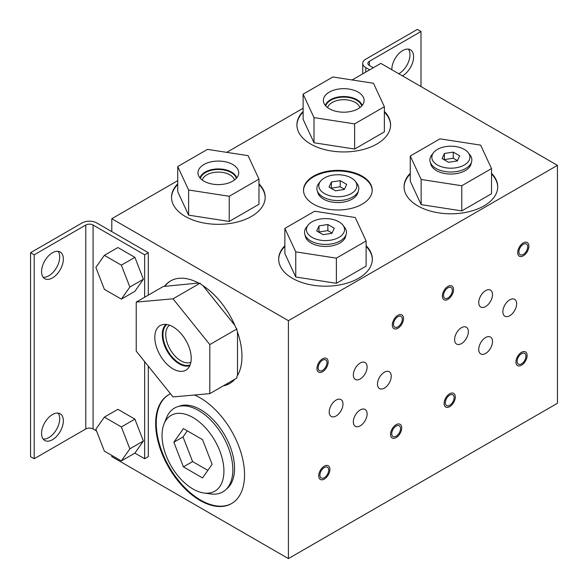 <?xml version="1.0" encoding="UTF-8"?>
<svg xmlns="http://www.w3.org/2000/svg" width="588" height="588" viewBox="0 0 588 588"><rect width="100%" height="100%" fill="white"/><g stroke="black" fill="none" stroke-linecap="round" stroke-linejoin="round"><path stroke-width="0.88" d="M202.544 477.926L212.114 464.314L202.544 439.655L183.412 428.608L173.842 442.22L183.412 466.879L202.544 477.926M204.021 493.023A43.762 25.269 60 0 0 223.925 471.135A43.762 25.269 -120 0 0 198.597 421.368A43.762 25.269 -120 0 0 164.074 423.83A43.762 25.269 -120 0 0 162.031 435.407A43.762 25.269 60 0 0 204.021 493.023L210.835 493.957A48.378 27.93 60 0 0 226.961 488.496A48.378 27.93 60 0 0 232.841 469.753A48.378 27.93 -120 0 0 214.671 424.374A48.378 27.93 -120 0 0 179.465 406.227A48.378 27.93 -120 0 0 166.676 417.465L164.074 423.83M231.011 483.74A47.04 27.158 60 0 1 229.71 485.394L226.961 488.496M185.602 405.095A47.04 27.158 -120 0 0 183.529 405.397L179.465 406.227M187.293 430.85L183.03 436.921L192.592 461.58L207.851 470.385M183.412 466.879L192.592 461.58M173.842 442.22L183.03 436.921M319.041 225.865L316.682 230.952L323.135 234.678L331.948 233.311L334.307 228.225L327.854 224.506L319.041 225.865L318.924 232.245M327.854 224.506L327.854 230.621L319.041 231.981M342.885 225.101A19.051 10.996 180 0 0 312.022 221.816A19.051 10.996 0 0 0 308.105 225.101A19.051 10.996 0 0 0 314.69 238.647A19.051 10.996 0 0 0 338.967 237.368A19.051 10.996 180 0 0 342.885 225.101L344.641 227.365A20.97 12.105 180 0 1 346.089 234.605A20.97 12.105 180 0 1 340.327 240.874A20.97 12.105 0 0 1 319.35 243.888A20.97 12.105 0 0 1 304.9 234.605A20.97 12.105 0 0 1 306.348 227.365L308.105 225.101M346.089 234.605L344.994 237.883A19.86 11.466 180 0 1 344.7 238.618M304.9 234.605L305.995 237.883A19.86 11.466 0 0 0 306.289 238.618M332.066 233.054L327.854 230.621M444.44 153.468L442.073 158.562L448.526 162.281L457.339 160.921L459.698 155.835L453.252 152.108L444.44 153.468L444.315 159.848M453.252 152.108L453.252 158.223L444.44 159.591M468.276 152.704A19.051 10.996 180 0 0 437.421 149.418A19.051 10.996 0 0 0 433.496 152.704A19.051 10.996 0 0 0 440.089 166.257A19.051 10.996 0 0 0 464.358 164.971A19.051 10.996 180 0 0 468.276 152.704L470.032 154.975A20.97 12.105 180 0 1 471.48 162.207A20.97 12.105 180 0 1 465.718 168.477A20.97 12.105 0 0 1 444.741 171.49A20.97 12.105 0 0 1 430.298 162.207A20.97 12.105 0 0 1 431.746 154.975L433.496 152.704M471.48 162.207L470.385 165.485A19.86 11.466 180 0 1 470.091 166.228M430.298 162.207L431.394 165.485A19.86 11.466 0 0 0 431.68 166.228M457.464 160.656L453.252 158.223M331.404 182.023L329.045 187.109L335.498 190.835L344.311 189.468L346.67 184.382L340.217 180.656L331.404 182.023L331.287 188.403M340.217 180.656L340.217 186.778L331.404 188.138M344.428 189.211L340.217 186.778M355.248 181.258A19.051 10.996 180 0 0 324.385 177.966A19.051 10.996 0 0 0 320.467 181.258A19.051 10.996 0 0 0 327.053 194.804A19.051 10.996 0 0 0 351.33 193.525A19.051 10.996 180 0 0 355.248 181.258L357.004 183.522A20.97 12.105 180 0 1 358.452 190.762A20.97 12.105 180 0 1 352.69 197.024A20.97 12.105 0 0 1 331.713 200.038A20.97 12.105 0 0 1 317.263 190.762A20.97 12.105 0 0 1 318.711 183.522L320.467 181.258M358.452 190.762L357.357 194.033A19.86 11.466 180 0 1 357.335 194.084M317.263 190.762L318.358 194.033A19.86 11.466 0 0 0 318.38 194.084M144.648 361.627L144.648 458.743L134.895 453.113L143.391 441.022L129.852 448.842L121.356 426.939L104.363 417.127L95.866 429.218L104.363 451.121L121.356 460.926L129.852 448.842M134.895 453.113L121.356 460.926M143.391 441.022L134.895 419.126L117.901 409.314L104.363 417.127M96.542 430.967L93.08 428.968A5.16 2.977 0 0 0 85.775 428.968L34.207 458.743L30.554 456.633L30.554 252.7L82.129 222.925A10.327 5.961 180 0 1 96.726 222.925L148.294 252.7L148.294 295.132M148.294 252.7L144.648 254.81L93.08 225.035A5.16 2.977 0 0 0 85.775 225.035L34.207 254.81L30.554 252.7M144.648 254.81L144.648 297.241M121.356 299.145L134.895 291.325L143.391 279.234L134.895 257.338L117.901 247.526L104.363 255.339L95.866 267.43L104.363 289.333L121.356 299.145L129.852 287.054L121.356 265.151L104.363 255.339M134.895 419.126L121.356 426.939M148.294 366.17L148.294 456.633L144.648 458.743M111.801 455.413L111.801 456.633L288.407 558.6L288.407 320.68L111.801 218.714L111.801 231.628M170.498 393.784A62.857 36.294 -120 0 0 168.675 394.724A62.857 36.294 -120 0 0 155.658 423.492A62.857 36.294 -120 0 0 183.096 486.754A62.857 36.294 -120 0 0 231.532 503.593A62.857 36.294 -120 0 0 244.549 474.817A62.857 36.294 -120 0 0 194.503 395.011M223.293 385.86A59.197 34.178 -120 0 0 229.702 383.501A59.197 34.178 -120 0 0 234.943 379.135M209.813 393.644L236.898 378.01L236.898 376.518A59.197 34.178 60 0 0 236.898 330.434L236.898 328.949L235.781 327.56A59.197 34.178 -120 0 0 201.221 284.563L200.104 283.181L198.987 283.276A59.197 34.178 -120 0 0 170.505 280.976A59.197 34.178 -120 0 0 164.427 286.363L163.31 286.466L136.232 302.1L136.232 351.154L173.019 396.929L209.813 393.644L209.813 344.583L173.019 298.814L136.232 302.1M168.969 394.555A62.857 36.294 60 0 0 156.246 423.154A62.857 36.294 -120 0 0 183.493 486.21A62.857 36.294 -120 0 0 231.826 503.424M178.62 406.418A47.893 27.651 60 0 1 180.619 405.735A47.893 27.651 60 0 1 215.972 422.743A47.893 27.651 60 0 1 234.553 468.371A47.893 27.651 -120 0 1 227.968 487.746A47.893 27.651 -120 0 1 226.373 489.135M34.207 254.81L34.207 458.743M41.564 433.422A15.406 8.893 -60 0 1 48.29 417.921A15.406 8.893 -60 0 1 60.16 413.798A15.406 8.893 -60 0 1 63.35 420.846A15.406 8.893 -60 0 1 56.624 436.347A15.406 8.893 -60 0 1 44.754 440.471A15.406 8.893 -60 0 1 41.564 433.422M41.564 271.634A15.406 8.893 -60 0 1 48.29 256.133A15.406 8.893 -60 0 1 60.16 252.009A15.406 8.893 -60 0 1 63.35 259.058A15.406 8.893 -60 0 1 56.624 274.559A15.406 8.893 -60 0 1 44.754 278.683A15.406 8.893 -60 0 1 41.564 271.634M58.116 413.121A15.406 8.893 -60 0 1 59.697 418.737A15.406 8.893 -60 0 1 54.147 432.908A15.406 8.893 -60 0 1 43.152 439.038M58.116 251.333A15.406 8.893 -60 0 1 59.697 256.949A15.406 8.893 -60 0 1 54.147 271.119A15.406 8.893 -60 0 1 43.152 277.249M111.801 218.714L177.723 180.648M226.733 152.358L303.121 108.258M352.131 79.961L380.833 63.386L557.446 165.353L557.446 403.272L288.407 558.6M373.299 67.738L369.411 65.496A5.16 2.977 180 0 1 367.897 63.386A5.16 2.977 180 0 1 369.411 61.284L420.986 31.509L417.333 29.4L365.765 59.175A10.327 5.961 0 0 0 362.737 63.386A10.327 5.961 0 0 0 365.765 67.605L369.646 69.847M408.388 49.105A15.406 8.893 -60 0 1 409.976 54.721A15.406 8.893 -60 0 1 398.782 73.75M420.986 86.568L420.986 31.509M391.843 69.744A15.406 8.893 -60 0 1 391.843 69.406A15.406 8.893 -60 0 1 398.568 53.905A15.406 8.893 -60 0 1 410.431 49.782A15.406 8.893 -60 0 1 413.621 56.83A15.406 8.893 -60 0 1 402.435 75.859M288.407 320.68L557.446 165.353M454.597 339.614A9.739 5.623 120 0 0 456.611 344.068A9.739 5.623 120 0 0 464.123 341.459A9.739 5.623 120 0 0 468.371 331.661A9.739 5.623 120 0 0 466.358 327.2A9.739 5.623 120 0 0 458.846 329.809A9.739 5.623 120 0 0 454.597 339.614M502.872 311.743A9.739 5.623 120 0 0 504.886 316.204A9.739 5.623 120 0 0 512.391 313.588A9.739 5.623 120 0 0 516.646 303.79A9.739 5.623 120 0 0 514.625 299.329A9.739 5.623 120 0 0 507.121 301.938A9.739 5.623 120 0 0 502.872 311.743M478.735 302.563A9.739 5.623 120 0 0 480.749 307.024A9.739 5.623 120 0 0 488.26 304.415A9.739 5.623 120 0 0 492.509 294.61A9.739 5.623 120 0 0 490.495 290.149A9.739 5.623 120 0 0 482.983 292.765A9.739 5.623 120 0 0 478.735 302.563M478.735 349.47A9.739 5.623 120 0 0 480.749 353.925A9.739 5.623 120 0 0 488.26 351.315A9.739 5.623 120 0 0 492.509 341.518A9.739 5.623 120 0 0 490.495 337.056A9.739 5.623 120 0 0 482.983 339.666A9.739 5.623 120 0 0 478.735 349.47M443.543 295.419A6.225 3.594 120 0 0 444.837 298.27A6.225 3.594 120 0 0 449.629 296.602A6.225 3.594 120 0 0 452.348 290.34A6.225 3.594 120 0 0 451.055 287.488A6.225 3.594 120 0 0 446.263 289.156A6.225 3.594 120 0 0 443.543 295.419M518.895 251.914A6.225 3.594 120 0 0 520.189 254.766A6.225 3.594 120 0 0 524.981 253.097A6.225 3.594 120 0 0 527.701 246.835A6.225 3.594 120 0 0 526.407 243.983A6.225 3.594 120 0 0 521.615 245.652A6.225 3.594 120 0 0 518.895 251.914M517.131 361.289A6.225 3.594 120 0 0 518.418 364.141A6.225 3.594 120 0 0 523.217 362.473A6.225 3.594 120 0 0 525.929 356.21A6.225 3.594 120 0 0 524.643 353.359A6.225 3.594 120 0 0 519.851 355.027A6.225 3.594 120 0 0 517.131 361.289M445.307 402.758A6.225 3.594 120 0 0 446.601 405.602A6.225 3.594 120 0 0 451.393 403.934A6.225 3.594 120 0 0 454.112 397.672A6.225 3.594 120 0 0 452.826 394.827A6.225 3.594 120 0 0 448.027 396.488A6.225 3.594 120 0 0 445.307 402.758M318.152 367.816A6.225 3.594 120 0 0 319.438 370.661A6.225 3.594 120 0 0 324.238 368.992A6.225 3.594 120 0 0 326.95 362.73A6.225 3.594 120 0 0 325.664 359.885A6.225 3.594 120 0 0 320.864 361.554A6.225 3.594 120 0 0 318.152 367.816M393.504 324.311A6.225 3.594 120 0 0 394.791 327.156A6.225 3.594 120 0 0 399.59 325.487A6.225 3.594 120 0 0 402.302 319.225A6.225 3.594 120 0 0 401.016 316.381A6.225 3.594 120 0 0 396.224 318.042A6.225 3.594 120 0 0 393.504 324.311M391.74 433.687A6.225 3.594 120 0 0 393.027 436.531A6.225 3.594 120 0 0 397.826 434.863A6.225 3.594 120 0 0 400.538 428.601A6.225 3.594 120 0 0 399.252 425.756A6.225 3.594 120 0 0 394.452 427.425A6.225 3.594 120 0 0 391.74 433.687M319.916 475.148A6.225 3.594 120 0 0 321.21 478A6.225 3.594 120 0 0 326.002 476.331A6.225 3.594 120 0 0 328.721 470.069A6.225 3.594 120 0 0 327.428 467.217A6.225 3.594 120 0 0 322.636 468.886A6.225 3.594 120 0 0 319.916 475.148M329.207 412.004A9.739 5.623 120 0 0 331.22 416.466A9.739 5.623 120 0 0 338.725 413.856A9.739 5.623 120 0 0 342.98 404.052A9.739 5.623 120 0 0 340.959 399.597A9.739 5.623 120 0 0 333.455 402.207A9.739 5.623 120 0 0 329.207 412.004M377.474 384.133A9.739 5.623 120 0 0 379.495 388.595A9.739 5.623 120 0 0 387 385.985A9.739 5.623 120 0 0 391.255 376.18A9.739 5.623 120 0 0 389.234 371.726A9.739 5.623 120 0 0 381.73 374.336A9.739 5.623 120 0 0 377.474 384.133M353.344 374.96A9.739 5.623 120 0 0 355.358 379.422A9.739 5.623 120 0 0 362.862 376.812A9.739 5.623 120 0 0 367.118 367.008A9.739 5.623 120 0 0 365.097 362.546A9.739 5.623 120 0 0 357.592 365.155A9.739 5.623 120 0 0 353.344 374.96M353.344 421.861A9.739 5.623 120 0 0 355.358 426.322A9.739 5.623 120 0 0 362.862 423.713A9.739 5.623 120 0 0 367.118 413.908A9.739 5.623 120 0 0 365.097 409.454A9.739 5.623 120 0 0 357.592 412.063A9.739 5.623 120 0 0 353.344 421.861M303.121 111.455A46.834 27.041 0 0 0 296.918 124.906A46.834 27.041 0 0 0 310.633 144.023A46.834 27.041 0 0 0 361.664 149.889A46.834 27.041 0 0 0 390.579 124.906A46.834 27.041 0 0 0 384.368 111.455M410.262 173.313A46.834 27.041 0 0 0 404.059 186.763A46.834 27.041 0 0 0 417.774 205.881A46.834 27.041 0 0 0 468.812 211.746A46.834 27.041 0 0 0 497.72 186.763A46.834 27.041 0 0 0 491.517 173.313M177.723 183.853A46.834 27.041 0 0 0 171.52 197.303A46.834 27.041 0 0 0 185.235 216.421A46.834 27.041 0 0 0 236.273 222.279A46.834 27.041 0 0 0 265.181 197.303A46.834 27.041 0 0 0 258.977 183.853M284.871 245.71A46.834 27.041 0 0 0 278.668 259.161A46.834 27.041 0 0 0 292.383 278.278A46.834 27.041 0 0 0 343.414 284.136A46.834 27.041 0 0 0 372.329 259.161A46.834 27.041 0 0 0 366.118 245.71M362.142 176.143A34.339 19.83 0 0 0 324.716 171.843A34.339 19.83 0 0 0 303.518 190.167A34.339 19.83 0 0 0 313.573 204.183A34.339 19.83 0 0 0 350.999 208.483A34.339 19.83 0 0 0 372.204 190.167A34.339 19.83 0 0 0 362.142 176.143M303.121 112.139A46.834 27.041 0 0 0 296.918 125.244M384.368 112.139A46.834 27.041 180 0 1 390.572 125.244M303.121 94.153L303.121 119.305L314.007 142.759L354.63 149.043L384.368 131.874L384.368 106.722L373.483 83.268L332.859 76.977L303.121 94.153L314.007 117.607L354.63 123.892L384.368 106.722M314.007 142.759L314.007 117.607M354.63 149.043L354.63 123.892M358.151 92.118A20.374 11.767 0 0 0 334.55 89.935A20.374 11.767 0 0 0 323.598 102.202A20.374 11.767 0 0 0 329.339 108.751A20.374 11.767 0 0 0 350.103 111.61A20.374 11.767 0 0 0 363.891 102.202A20.374 11.767 0 0 0 358.151 92.118M362.105 105.539A18.596 10.738 180 0 0 356.894 99.673A18.596 10.738 0 0 0 338.034 97.049A18.596 10.738 0 0 0 325.392 105.539M327.634 107.633A16.317 9.423 0 0 1 338.717 100.166A16.317 9.423 0 0 1 355.284 102.466A16.317 9.423 180 0 1 359.856 107.633M410.262 173.997A46.834 27.041 0 0 0 404.059 187.102M491.517 173.997A46.834 27.041 180 0 1 497.713 187.102M410.262 156.011L410.262 181.163L421.148 204.617L461.771 210.901L491.517 193.731L491.517 168.58L480.631 145.126L440 138.841L410.262 156.011L421.148 179.465L461.771 185.749L491.517 168.58M421.148 204.617L421.148 179.465M461.771 210.901L461.771 185.749M430.541 162.95A20.374 11.767 0 0 0 430.747 164.059A20.374 11.767 0 0 0 436.48 170.616A20.374 11.767 0 0 0 457.243 173.467A20.374 11.767 0 0 0 471.032 164.059A20.374 11.767 0 0 0 471.231 162.95M177.723 184.529A46.834 27.041 0 0 0 171.527 197.641M258.977 184.529A46.834 27.041 180 0 1 265.181 197.641M177.723 166.544L177.723 191.695L188.616 215.149L229.239 221.433L258.977 204.264L258.977 179.112L248.092 155.658L207.468 149.374L177.723 166.544L188.616 189.998L229.239 196.282L258.977 179.112M188.616 215.149L188.616 189.998M229.239 221.433L229.239 196.282M232.76 164.508A20.374 11.767 0 0 0 209.159 162.332A20.374 11.767 0 0 0 198.207 174.599A20.374 11.767 0 0 0 203.94 181.148A20.374 11.767 0 0 0 224.712 184.007A20.374 11.767 0 0 0 238.5 174.599A20.374 11.767 0 0 0 232.76 164.508M236.707 177.936A18.596 10.738 180 0 0 231.503 172.071A18.596 10.738 0 0 0 212.643 169.44A18.596 10.738 0 0 0 199.994 177.936M202.243 180.031A16.317 9.423 0 0 1 213.326 172.563A16.317 9.423 0 0 1 229.893 174.864A16.317 9.423 180 0 1 234.465 180.031M284.871 246.394A46.834 27.041 0 0 0 278.668 259.499M366.118 246.394A46.834 27.041 180 0 1 372.322 259.499M284.871 228.401L284.871 253.553L295.757 277.007L336.38 283.298L366.118 266.121L366.118 240.97L355.233 217.516L314.609 211.232L284.871 228.401L295.757 251.855L336.38 258.147L366.118 240.97M295.757 277.007L295.757 251.855M336.38 283.298L336.38 258.147M305.15 235.34A20.374 11.767 0 0 0 305.348 236.457A20.374 11.767 0 0 0 311.089 243.006A20.374 11.767 0 0 0 331.853 245.865A20.374 11.767 0 0 0 345.641 236.457A20.374 11.767 0 0 0 345.84 235.34M372.197 190.505A34.339 19.83 180 0 0 362.142 176.826A34.339 19.83 0 0 0 324.988 172.46A34.339 19.83 0 0 0 303.518 190.505M358.026 192.019A20.271 11.701 180 0 1 357.901 192.599A20.271 11.701 180 0 1 344.186 201.963A20.271 11.701 180 0 1 323.525 199.119A20.271 11.701 0 0 1 317.814 192.599A20.271 11.701 0 0 1 317.689 192.019M200.104 283.181L173.019 298.814M198.531 283.034L164.427 286.363M236.898 328.949L209.813 344.583M234.832 325.311L202.97 285.672M237.486 375.563L237.486 332.073M154.82 337.358A25.747 14.862 -120 0 0 167.345 364.567A25.747 14.862 -120 0 0 187.682 368.794A25.747 14.862 -120 0 0 191.225 358.379A25.747 14.862 -120 0 0 181.236 333.852A25.747 14.862 -120 0 0 162.229 324.708A25.747 14.862 -120 0 0 154.82 337.358M166.073 324.429A23.895 13.796 60 0 0 162.273 334.565A23.895 13.796 -120 0 0 171.924 357.761A23.895 13.796 -120 0 0 189.851 365.604M190.879 362.259A21.44 12.377 -120 0 1 174.643 355.63A21.44 12.377 -120 0 1 165.757 334.565A21.44 12.377 60 0 1 169.491 325.208M165.015 286.025A59.197 34.178 60 0 1 170.799 280.807M223.881 385.522A59.197 34.178 -120 0 0 229.989 383.325M143.391 279.234L129.852 287.054M134.895 257.338L121.356 265.151M453.539 289.649A7.909 4.564 -60 0 1 450.085 297.609A7.909 4.564 -60 0 1 443.991 299.726A7.909 4.564 -60 0 1 442.352 296.109A7.909 4.564 -60 0 1 445.807 288.149A7.909 4.564 -60 0 1 451.9 286.025A7.909 4.564 -60 0 1 453.539 289.649M528.891 246.144A7.909 4.564 -60 0 1 525.437 254.104A7.909 4.564 -60 0 1 519.344 256.221A7.909 4.564 -60 0 1 517.705 252.605A7.909 4.564 -60 0 1 521.159 244.645A7.909 4.564 -60 0 1 527.252 242.521A7.909 4.564 -60 0 1 528.891 246.144M527.127 355.519A7.909 4.564 -60 0 1 523.673 363.48A7.909 4.564 -60 0 1 517.58 365.596A7.909 4.564 -60 0 1 515.941 361.98A7.909 4.564 -60 0 1 519.395 354.02A7.909 4.564 -60 0 1 525.488 351.896A7.909 4.564 -60 0 1 527.127 355.519M455.303 396.988A7.909 4.564 -60 0 1 451.849 404.941A7.909 4.564 -60 0 1 445.755 407.065A7.909 4.564 -60 0 1 444.116 403.441A7.909 4.564 -60 0 1 447.571 395.481A7.909 4.564 -60 0 1 453.664 393.365A7.909 4.564 -60 0 1 455.303 396.988M328.148 362.046A7.909 4.564 -60 0 1 324.694 370.006A7.909 4.564 -60 0 1 318.6 372.123A7.909 4.564 -60 0 1 316.961 368.5A7.909 4.564 -60 0 1 320.409 360.54A7.909 4.564 -60 0 1 326.509 358.423A7.909 4.564 -60 0 1 328.148 362.046M403.5 318.542A7.909 4.564 -60 0 1 400.046 326.502A7.909 4.564 -60 0 1 393.953 328.618A7.909 4.564 -60 0 1 392.314 324.995A7.909 4.564 -60 0 1 395.768 317.035A7.909 4.564 -60 0 1 401.861 314.918A7.909 4.564 -60 0 1 403.5 318.542M401.729 427.917A7.909 4.564 -60 0 1 398.282 435.877A7.909 4.564 -60 0 1 392.181 437.994A7.909 4.564 -60 0 1 390.55 434.37A7.909 4.564 -60 0 1 393.997 426.41A7.909 4.564 -60 0 1 400.097 424.293A7.909 4.564 -60 0 1 401.729 427.917M329.912 469.378A7.909 4.564 -60 0 1 326.458 477.338A7.909 4.564 -60 0 1 320.364 479.455A7.909 4.564 -60 0 1 318.725 475.839A7.909 4.564 -60 0 1 322.18 467.879A7.909 4.564 -60 0 1 328.273 465.762A7.909 4.564 -60 0 1 329.912 469.378M166.816 324.525A23.417 13.517 -120 0 0 162.957 334.565A23.417 13.517 -120 0 0 172.504 357.394A23.417 13.517 -120 0 0 190.137 364.92M361.716 105.98A18.191 10.503 0 0 0 356.607 100.173A18.191 10.503 0 0 0 338.107 97.615A18.191 10.503 0 0 0 325.774 105.98M236.325 178.37A18.191 10.503 0 0 0 231.216 172.571A18.191 10.503 0 0 0 212.709 170.006A18.191 10.503 0 0 0 200.376 178.37M93.08 225.035L93.08 428.968M85.775 225.035L85.775 428.968M365.765 72.089L365.765 67.605M369.411 65.496L369.411 61.284M362.737 73.838L362.737 63.386"/></g></svg>
